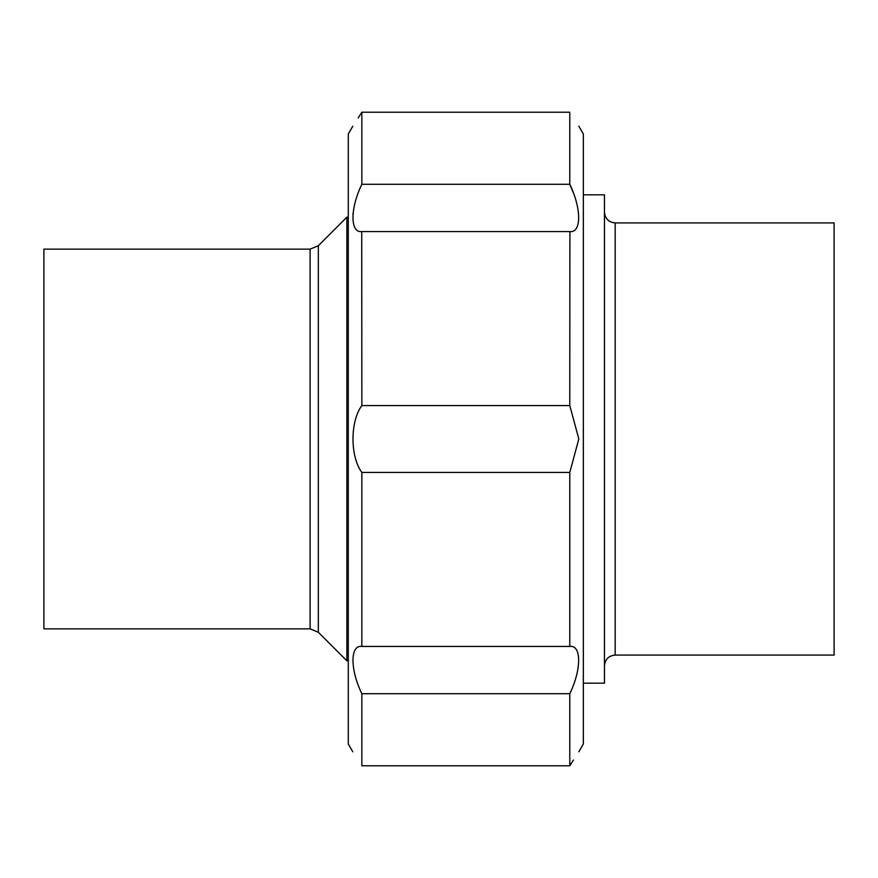 <?xml version="1.0" encoding="UTF-8"?>
<svg xmlns="http://www.w3.org/2000/svg" width="878" height="878" viewBox="0 0 878 878"><rect width="100%" height="100%" fill="white"/><g stroke="black" fill="none" stroke-linecap="round" stroke-linejoin="round"><path stroke-width="1.32" d="M352.802 751.82L348.281 743.984L348.281 134.016L352.802 126.18M573.422 760.074L569.778 765.781C581.587 747.485 581.587 747.485 569.778 765.781L361.857 765.781C350.037 747.485 350.037 747.485 361.857 765.781C350.037 747.485 350.037 747.485 361.857 765.781L361.857 693.719C350.07 669.618 350.004 644.737 361.857 646.428L361.857 472.441C350.07 456.615 350.004 421.528 361.857 405.559L361.725 231.572M361.725 646.428L569.778 646.428L569.778 472.441L361.857 472.441M361.857 184.281L569.778 184.281C581.554 208.382 581.62 233.263 569.778 231.572L361.857 231.572C350.07 233.285 350.004 208.547 361.857 184.281L361.857 112.219C350.037 130.515 350.037 130.515 361.857 112.219L358.202 117.926M353.088 213.069L352.956 214.408M573.071 192.216L569.778 184.281L569.778 112.219C581.587 130.515 581.587 130.515 569.778 112.219C581.587 130.515 581.587 130.515 569.778 112.219L361.857 112.219M569.899 231.572L569.778 405.559L578.821 439L569.778 472.441M361.857 405.559L569.778 405.559M569.778 765.781L569.778 693.719C581.62 669.453 581.554 644.715 569.778 646.428L569.899 646.428M569.778 693.719L361.857 693.719M578.821 751.82L583.343 743.984L583.343 134.016L578.821 126.18M310.099 249.143L310.099 628.857L43.9 628.857L43.9 249.143L310.099 249.143L318.341 245.73L346.876 217.195L348.281 217.195M318.341 245.73L318.341 632.27L346.876 660.805L346.876 217.195M583.343 194.817L604.459 194.817L604.459 683.183L583.343 683.183M615.171 655.087L615.171 222.913L834.1 222.913L834.1 655.087L615.171 655.087C608.663 655.723 605.096 659.301 604.459 665.809M310.099 628.857L318.341 632.27M346.876 660.805L348.281 660.805M615.171 222.913C608.663 222.277 605.096 218.699 604.459 212.191"/></g></svg>
